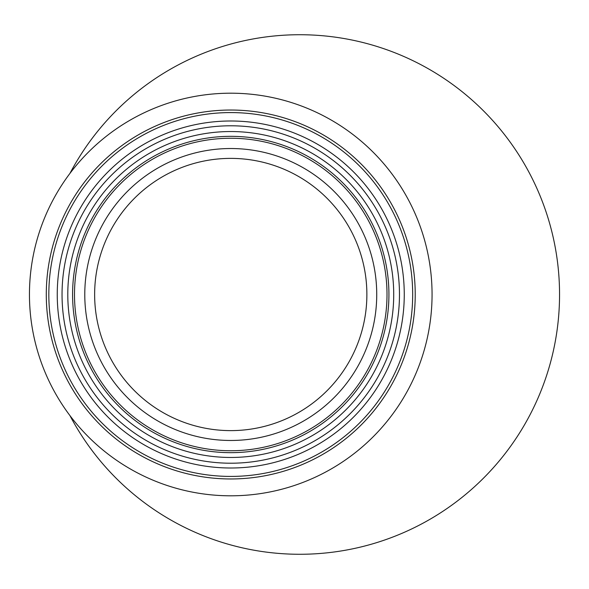 <?xml version="1.0" encoding="UTF-8"?>
<svg xmlns="http://www.w3.org/2000/svg" width="589" height="589" viewBox="0 0 589 589"><rect width="100%" height="100%" fill="white"/><g stroke="black" fill="none" stroke-linecap="round" stroke-linejoin="round"><path stroke-width="0.88" d="M69.944 173.409A259.778 259.778 0 0 1 559.55 294.5A259.778 259.778 0 0 1 69.944 415.591M387.002 294.5A156.247 156.247 0 0 0 230.755 138.253A156.247 156.247 0 0 0 74.501 294.5A156.247 156.247 0 0 0 230.755 450.747A156.247 156.247 0 0 0 387.002 294.5M376.732 294.5A145.976 145.976 0 0 0 230.755 148.524A145.976 145.976 0 0 0 84.779 294.5A145.976 145.976 0 0 0 230.755 440.476A145.976 145.976 0 0 0 376.732 294.5M94.638 294.5A136.118 136.118 0 0 0 230.755 430.618A136.118 136.118 0 0 0 366.873 294.5A136.118 136.118 0 0 0 230.755 158.382A136.118 136.118 0 0 0 94.638 294.5M29.45 294.5A201.305 201.305 0 0 0 230.755 495.805A201.305 201.305 0 0 0 432.061 294.5A201.305 201.305 0 0 0 230.755 93.195A201.305 201.305 0 0 0 29.45 294.5A201.305 201.305 0 0 0 230.755 495.805A201.305 201.305 0 0 0 432.061 294.5A201.305 201.305 0 0 0 230.755 93.195A201.305 201.305 0 0 0 29.45 294.5A201.305 201.305 0 0 0 230.755 495.805A201.305 201.305 0 0 0 432.061 294.5A201.305 201.305 0 0 0 230.755 93.195A201.305 201.305 0 0 0 29.45 294.5M230.755 120.995A173.505 173.505 0 0 0 57.251 294.5A173.505 173.505 0 0 0 230.755 468.005A173.505 173.505 0 0 0 404.26 294.5A173.505 173.505 0 0 0 230.755 120.995A173.505 173.505 0 0 0 57.251 294.5A173.505 173.505 0 0 0 230.755 468.005A173.505 173.505 0 0 0 404.26 294.5A173.505 173.505 0 0 0 230.755 120.995M72.587 294.5A158.169 158.169 0 0 0 230.755 452.669A158.169 158.169 0 0 0 388.924 294.5A158.169 158.169 0 0 0 230.755 136.331A158.169 158.169 0 0 0 72.587 294.5M46.288 294.5A184.467 184.467 0 0 0 230.755 478.967A184.467 184.467 0 0 0 415.223 294.5A184.467 184.467 0 0 0 230.755 110.033A184.467 184.467 0 0 0 46.288 294.5M48.828 294.5A181.92 181.92 0 0 0 230.755 476.42A181.92 181.92 0 0 0 412.675 294.5A181.92 181.92 0 0 0 230.755 112.58A181.92 181.92 0 0 0 48.828 294.5M62.044 294.5A168.712 168.712 0 0 0 230.755 463.212A168.712 168.712 0 0 0 399.467 294.5A168.712 168.712 0 0 0 230.755 125.788A168.712 168.712 0 0 0 62.044 294.5M67.794 294.5A162.962 162.962 0 0 0 230.755 457.462A162.962 162.962 0 0 0 393.717 294.5A162.962 162.962 0 0 0 230.755 131.538A162.962 162.962 0 0 0 67.794 294.5"/></g></svg>
